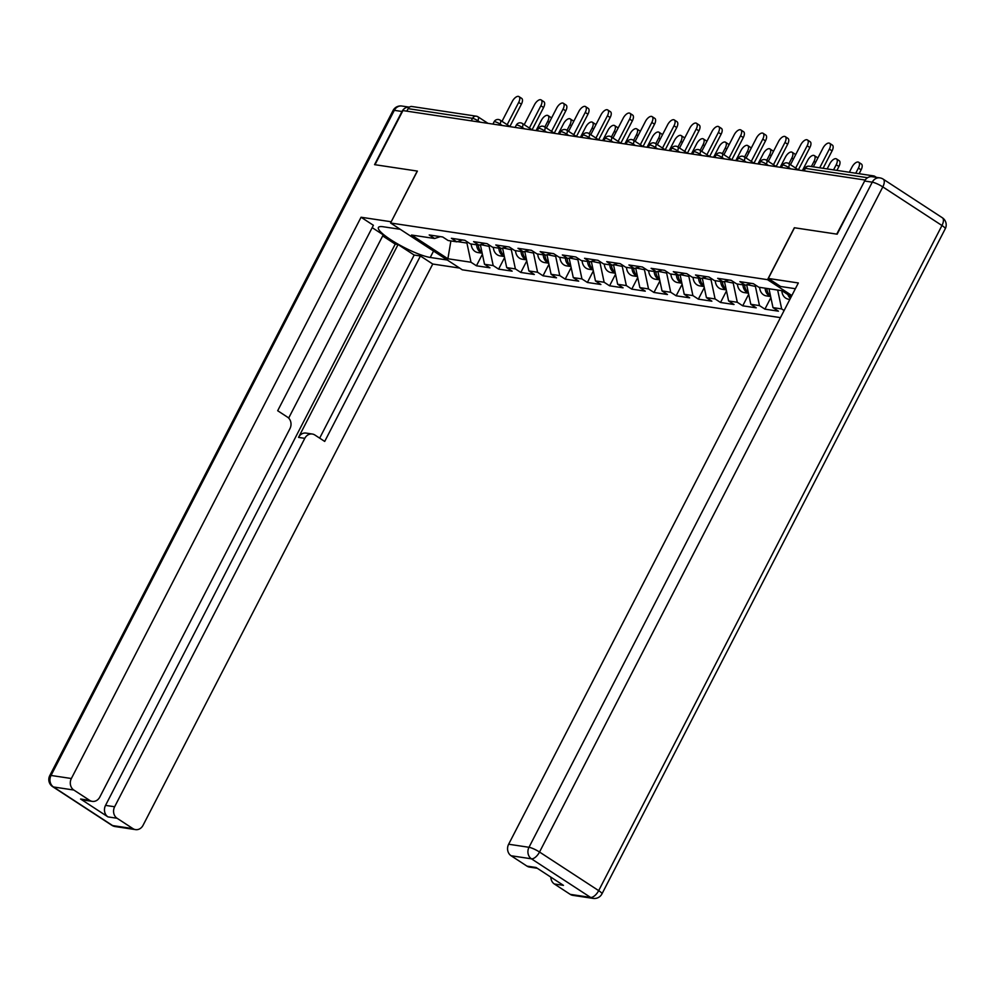 <?xml version="1.0" encoding="UTF-8"?>
<svg xmlns="http://www.w3.org/2000/svg" width="995" height="995" viewBox="0 0 995 995"><rect width="100%" height="100%" fill="white"/><g stroke="black" fill="none" stroke-linecap="round" stroke-linejoin="round"><path stroke-width="1.49" d="M865.065 180.219L836.733 234.111L794.346 227.743L767.543 279.67L390.587 223.004L462.277 269.807L780.453 317.629M767.543 279.67L791.858 295.54M791.224 296.759L781.933 290.702L758.824 287.232L753.389 283.687L739.87 281.647L745.305 285.204L751.001 283.326M777.667 290.067L781.672 308.935L784.11 310.527M781.672 308.935L772.991 307.629L778.426 311.174L764.919 309.147L770.864 297.617M755.951 285.366L755.416 286.423L759.483 305.602L764.919 309.147M759.483 305.602L750.802 304.296L756.237 307.841L742.73 305.813L748.675 294.271M733.763 282.033L733.215 283.077L737.295 302.269L742.73 305.813M737.295 302.269L728.614 300.963L734.049 304.507L720.529 302.48L726.487 290.938M711.574 278.687L711.027 279.744L715.094 298.935L720.529 302.48M715.094 298.935L706.425 297.629L711.86 301.174L698.341 299.147L704.298 287.605M689.386 275.354L688.838 276.411L692.906 295.59L698.341 299.147M692.906 295.59L684.237 294.296L689.659 297.841L676.152 295.801L682.11 284.272M667.197 272.021L666.65 273.078L670.717 292.256L676.152 295.801M670.717 292.256L662.036 290.95L667.471 294.508L653.964 292.468L659.909 280.938M644.996 268.687L644.461 269.744L648.529 288.923L653.964 292.468M648.529 288.923L639.847 287.617L645.282 291.162L631.775 289.135L637.72 277.605M622.808 265.354L622.261 266.399L626.34 285.59L631.775 289.135M626.34 285.59L617.659 284.284L623.094 287.829L609.574 285.801L615.532 274.259M600.619 262.008L600.072 263.066L604.139 282.257L609.574 285.801M604.139 282.257L595.47 280.951L600.905 284.495L587.386 282.468L593.343 270.926M578.431 258.675L577.884 259.732L581.951 278.923L587.386 282.468M581.951 278.923L573.282 277.617L578.717 281.162L565.197 279.135L571.155 267.593M556.242 255.342L555.695 256.399L559.762 275.578L565.197 279.135M559.762 275.578L551.081 274.284L556.516 277.829L543.009 275.789L548.966 264.26M534.054 252.009L533.507 253.066L537.574 272.244L543.009 275.789M537.574 272.244L528.892 270.938L534.327 274.496L520.82 272.456L526.765 260.926M511.853 248.675L511.318 249.733L515.385 268.911L520.82 272.456M515.385 268.911L506.704 267.605L512.139 271.15L498.619 269.123L504.577 257.593M489.664 245.342L489.117 246.387L493.197 265.578L498.619 269.123M493.197 265.578L484.515 264.272L489.95 267.817L476.431 265.789L482.388 254.247M467.476 241.996L466.929 243.054L470.996 262.245L476.431 265.789M470.996 262.245L447.887 258.762L411.52 235.031L434.628 238.501L440.325 236.623M745.305 285.204L736.623 283.898L731.188 280.354L717.681 278.314L723.116 281.859L714.435 280.565L709 277.008L695.493 274.981L700.928 278.525L692.246 277.219L686.811 273.675L673.304 271.647L678.727 275.192L670.058 273.886L664.623 270.341L651.103 268.314L656.538 271.859L647.869 270.553L642.434 267.008L628.915 264.981L634.35 268.526L625.668 267.22L620.233 263.675L606.726 261.635L612.161 265.192L603.48 263.886L598.045 260.329L584.538 258.302L589.973 261.847L581.291 260.553L575.856 256.996L562.349 254.969L567.784 258.513L559.103 257.207L553.668 253.663L540.148 251.635L545.583 255.18L536.914 253.874L531.479 250.33L517.96 248.302L523.395 251.847L514.713 250.541L509.291 246.996L495.771 244.957L501.206 248.514L492.525 247.208L487.09 243.663L473.583 241.623L479.018 245.168L470.337 243.875L464.901 240.317L451.394 238.29L456.829 241.835L448.148 240.529L442.713 236.984L429.193 234.957L434.628 238.501M768.986 288.761L772.991 307.629M746.971 284.645L755.416 286.423M746.735 285.117L750.802 304.296M723.116 281.859L728.813 279.993M724.783 281.311L733.215 283.077M724.547 281.784L728.614 300.963M700.928 278.525L706.612 276.66M702.594 277.978L711.027 279.744M702.358 278.438L706.425 297.629M678.727 275.192L684.423 273.314M680.406 274.645L688.838 276.411M680.157 275.105L684.237 294.296M656.538 271.859L662.235 269.981M658.205 271.312L666.65 273.078M657.969 271.772L662.036 290.95M634.35 268.526L640.046 266.648M636.016 267.978L644.461 269.744M635.78 268.439L639.847 287.617M612.161 265.192L617.858 263.314M613.828 264.633L622.261 266.399M613.592 265.105L617.659 284.284M589.973 261.847L595.657 259.981M591.639 261.299L600.072 263.066M591.403 261.76L595.47 280.951M567.784 258.513L573.468 256.635M569.451 257.966L577.884 259.732M569.202 258.426L573.282 277.617M545.583 255.18L551.28 253.302M547.25 254.633L555.695 256.399M547.014 255.093L551.081 274.284M523.395 251.847L529.091 249.969M525.062 251.3L533.507 253.066M524.825 251.76L528.892 270.938M501.206 248.514L506.903 246.636M502.873 247.954L511.318 249.733M502.637 248.427L506.704 267.605M479.018 245.168L484.702 243.302M480.685 244.621L489.117 246.387M480.448 245.093L484.515 264.272M456.829 241.835L462.513 239.969M471.269 120.83L472.563 118.343L408.124 108.654L406.831 111.154M408.124 108.654A4.254 3.657 -81.5 0 1 411.893 106.502L476.331 116.191A4.254 3.657 -81.5 0 1 477.612 116.676A4.254 2.002 123.1 0 1 478.01 116.825A4.254 2.002 123.1 0 1 477.824 120.706L477.289 121.738M457.451 241.636L466.929 243.054M450.884 240.939L447.887 258.762M390.587 223.004L417.39 171.09L374.991 164.71L402.938 110.569L864.68 179.971M876.371 177.346L874.916 176.401A4.254 3.657 98.5 0 0 871.011 176.65M518.955 96.602L521.678 98.381A6.368 3.01 123.1 0 1 521.392 104.189L518.681 102.423A6.368 3.01 -56.9 0 0 518.955 96.602A6.368 3.01 -56.9 0 0 512.276 101.453L502.015 121.34M521.392 104.189L509.888 126.489M518.681 102.423L507.164 124.711M544.825 126.999L547.723 121.378A6.368 3.01 -56.9 0 0 548.009 115.569L550.72 117.335A6.368 3.01 123.1 0 1 551.404 118.305M548.009 115.569A6.368 3.01 -56.9 0 0 541.33 120.42L536.081 130.581M481.99 252.357A9.341 8.047 -81.5 0 1 478.384 245.081M482.14 253.066A9.341 8.047 -81.5 0 1 476.68 244.82M482.165 253.19L477.886 252.543A9.341 8.047 -81.5 0 1 471.207 243.999M447.29 260.018L430.238 257.456A31.865 5.933 -152.7 0 1 397.055 243.588A31.865 5.933 -152.7 0 1 378.411 227.494A31.865 5.933 -152.7 0 1 383.212 226.76L400.264 229.323M402.005 111.49L394.318 110.333A8.495 7.313 -81.5 0 1 401.856 106.03L409.38 107.161A8.495 7.313 98.5 0 0 402.005 111.49L374.568 164.648L417.241 171.065L391.197 221.823M391.085 221.748L361.061 217.246L373.399 225.293L277.68 410.736L287.505 417.141A8.495 7.313 98.5 0 1 289.943 428.658L99.798 797.07A8.495 7.313 98.5 0 1 92.261 801.373L83.157 800.005A8.495 7.313 -81.5 0 1 80.595 799.022L107.97 816.895A8.495 7.313 -81.5 0 1 105.532 805.39L395.226 244.111L382.677 235.927M288.662 418.087L383.237 234.857L372.18 227.644M395.226 244.111L398.075 244.534L414.169 255.043L420.425 255.989L432.75 264.036L143.056 825.303A8.495 7.313 98.5 0 1 135.531 829.619A8.495 7.313 98.5 0 1 132.957 828.636L117.074 818.263L107.97 816.895M459.628 268.078L432.75 264.036M361.061 217.246L71.366 778.513A8.495 7.313 98.5 0 0 73.817 790.03L89.699 800.39A8.495 7.313 98.5 0 0 92.261 801.373M105.532 805.39L114.636 806.758L304.793 438.335A8.495 7.313 98.5 0 1 312.318 434.031A8.495 7.313 98.5 0 1 314.88 435.014L324.706 441.432L420.425 255.989M114.636 806.758A8.495 7.313 98.5 0 0 117.074 818.263M304.793 438.335L298.525 437.402L398.075 244.534M298.525 437.402A8.495 7.313 -81.5 0 1 306.062 433.086L312.318 434.031M319.669 438.136L414.169 255.043M795.378 288.712L780.652 286.498L768.327 278.451L798.338 282.966L508.644 844.233L528.992 847.292L872.279 182.172L864.605 181.015L837.168 234.186L794.483 227.768L768.327 278.451M570.235 894.356L590.582 897.415A8.495 7.313 98.5 0 0 593.144 898.398L572.797 895.338A8.495 7.313 -81.5 0 1 570.235 894.356L554.352 883.983A8.495 7.313 -81.5 0 1 550.832 877.117M537.263 868.262L529.539 867.105A8.495 7.313 -81.5 0 1 526.977 866.123L511.082 855.75A8.495 7.313 -81.5 0 1 508.644 844.233M554.352 883.983L563.456 885.363L536.081 867.491L526.977 866.123M864.605 181.015A8.495 7.313 -81.5 0 1 872.13 176.712L879.816 177.869A8.495 7.313 98.5 0 0 872.279 182.172A8.495 1.58 27.3 0 1 882.814 186.911L539.526 852.031L598.679 890.637L941.966 225.517L882.814 186.911A8.495 4.017 123.1 0 0 883.199 179.15A8.495 8.495 0 0 0 879.816 177.869M541.143 99.935L543.867 101.714A6.368 3.01 123.1 0 1 543.581 107.522L540.87 105.756A6.368 3.01 -56.9 0 0 541.143 99.935A6.368 3.01 -56.9 0 0 534.464 104.786L524.203 124.673M543.581 107.522L532.076 129.823M540.87 105.756L529.365 128.044M563.344 103.269L566.055 105.047A6.368 3.01 123.1 0 1 565.769 110.868L563.058 109.089A6.368 3.01 -56.9 0 0 563.344 103.269A6.368 3.01 -56.9 0 0 556.653 108.132L546.392 128.007M565.769 110.868L554.265 133.156M563.058 109.089L551.553 131.377M585.533 106.602L588.244 108.38A6.368 3.01 123.1 0 1 587.97 114.201L585.247 112.423A6.368 3.01 -56.9 0 0 585.533 106.602A6.368 3.01 -56.9 0 0 578.841 111.465L568.58 131.352M587.97 114.201L576.453 136.489M585.247 112.423L573.742 134.711M607.721 109.948L610.433 111.714A6.368 3.01 123.1 0 1 610.159 117.534L607.435 115.756A6.368 3.01 -56.9 0 0 607.721 109.948A6.368 3.01 -56.9 0 0 601.042 114.798L590.769 134.686M610.159 117.534L598.654 139.822M607.435 115.756L595.93 138.056M629.91 113.281L632.633 115.047A6.368 3.01 123.1 0 1 632.347 120.868L629.624 119.102A6.368 3.01 -56.9 0 0 629.91 113.281A6.368 3.01 -56.9 0 0 623.231 118.131L612.97 138.019M632.347 120.868L620.843 143.156M629.624 119.102L618.119 141.389M567.026 130.333L569.924 124.711A6.368 3.01 -56.9 0 0 570.197 118.902L572.921 120.669A6.368 3.01 123.1 0 1 573.593 121.639M570.197 118.902A6.368 3.01 -56.9 0 0 563.518 123.753L558.27 133.915M504.179 255.69A9.341 8.047 -81.5 0 1 500.572 248.414M504.328 256.399A9.341 8.047 -81.5 0 1 498.868 248.153M504.353 256.523L500.087 255.877A9.341 8.047 -81.5 0 1 493.396 247.332M589.214 133.666L592.112 128.056A6.368 3.01 -56.9 0 0 592.386 122.236L595.11 124.014A6.368 3.01 123.1 0 1 595.781 124.972M592.386 122.236A6.368 3.01 -56.9 0 0 585.707 127.086L580.471 137.248M526.367 259.023A9.341 8.047 -81.5 0 1 522.773 251.747M526.517 259.732A9.341 8.047 -81.5 0 1 521.057 251.499M526.542 259.857L522.275 259.21A9.341 8.047 -81.5 0 1 515.584 250.665M611.403 136.999L614.301 131.39A6.368 3.01 -56.9 0 0 614.587 125.569L617.298 127.348A6.368 3.01 123.1 0 1 617.982 128.305M614.587 125.569A6.368 3.01 -56.9 0 0 607.895 130.42L602.659 140.581M548.556 262.369A9.341 8.047 -81.5 0 1 544.962 255.081M548.705 263.066A9.341 8.047 -81.5 0 1 543.258 254.832M548.73 263.19L544.464 262.543A9.341 8.047 -81.5 0 1 537.773 254.011M633.591 140.332L636.489 134.723A6.368 3.01 -56.9 0 0 636.775 128.902L639.486 130.681A6.368 3.01 123.1 0 1 640.171 131.638M636.775 128.902A6.368 3.01 -56.9 0 0 630.084 133.765L624.848 143.914M570.744 265.702A9.341 8.047 -81.5 0 1 567.15 258.426M570.894 266.411A9.341 8.047 -81.5 0 1 565.446 258.165M570.931 266.523L566.653 265.889A9.341 8.047 -81.5 0 1 559.961 257.344M655.78 143.666L658.678 138.056A6.368 3.01 -56.9 0 0 658.964 132.235L661.675 134.014A6.368 3.01 123.1 0 1 662.359 134.984M658.964 132.235A6.368 3.01 -56.9 0 0 652.285 137.099L647.036 147.248M592.945 269.036A9.341 8.047 -81.5 0 1 589.338 261.76M593.095 269.744A9.341 8.047 -81.5 0 1 587.635 261.498M593.119 269.856L588.841 269.222A9.341 8.047 -81.5 0 1 582.162 260.678M652.098 116.614L654.822 118.393A6.368 3.01 123.1 0 1 654.536 124.201L651.825 122.435A6.368 3.01 -56.9 0 0 652.098 116.614A6.368 3.01 -56.9 0 0 645.419 121.465L635.158 141.352M654.536 124.201L643.031 146.501M651.825 122.435L640.32 144.723M677.981 147.011L680.866 141.389A6.368 3.01 -56.9 0 0 681.152 135.581L683.876 137.347A6.368 3.01 123.1 0 1 684.548 138.317M681.152 135.581A6.368 3.01 -56.9 0 0 674.473 140.432L669.225 150.593M615.134 272.369A9.341 8.047 -81.5 0 1 611.527 265.093M615.283 273.078A9.341 8.047 -81.5 0 1 609.823 264.832M615.308 273.202L611.042 272.555A9.341 8.047 -81.5 0 1 604.351 264.011M674.299 119.947L677.01 121.726A6.368 3.01 123.1 0 1 676.724 127.534L674.013 125.768A6.368 3.01 -56.9 0 0 674.299 119.947A6.368 3.01 -56.9 0 0 667.608 124.81L657.347 144.685M676.724 127.534L665.22 149.835M674.013 125.768L662.508 148.056M700.169 150.344L703.067 144.735A6.368 3.01 -56.9 0 0 703.341 138.914L706.064 140.681A6.368 3.01 123.1 0 1 706.736 141.651M703.341 138.914A6.368 3.01 -56.9 0 0 696.662 143.765L691.413 153.927M637.322 275.702A9.341 8.047 -81.5 0 1 633.728 268.426M637.472 276.411A9.341 8.047 -81.5 0 1 632.012 268.165M637.496 276.535L633.23 275.889A9.341 8.047 -81.5 0 1 626.539 267.344M696.488 123.281L699.199 125.059A6.368 3.01 123.1 0 1 698.925 130.88L696.201 129.101A6.368 3.01 -56.9 0 0 696.488 123.281A6.368 3.01 -56.9 0 0 689.796 128.144L679.535 148.031M698.925 130.88L687.408 153.168M696.201 129.101L684.697 151.389M722.358 153.678L725.255 148.068A6.368 3.01 -56.9 0 0 725.542 142.248L728.253 144.026A6.368 3.01 123.1 0 1 728.937 144.984M725.542 142.248A6.368 3.01 -56.9 0 0 718.85 147.098L713.614 157.26M659.511 279.035A9.341 8.047 -81.5 0 1 655.916 271.759M659.66 279.744A9.341 8.047 -81.5 0 1 654.2 271.511M659.685 279.869L655.419 279.222A9.341 8.047 -81.5 0 1 648.728 270.677M718.676 126.626L721.387 128.392A6.368 3.01 123.1 0 1 721.114 134.213L718.39 132.434A6.368 3.01 -56.9 0 0 718.676 126.626A6.368 3.01 -56.9 0 0 711.997 131.477L701.724 151.364M721.114 134.213L709.609 156.501M718.39 132.434L706.885 154.722M744.546 157.011L747.444 151.402A6.368 3.01 -56.9 0 0 747.73 145.581L750.441 147.359A6.368 3.01 123.1 0 1 751.125 148.317M747.73 145.581A6.368 3.01 -56.9 0 0 741.039 150.444L735.803 160.593M681.699 282.381A9.341 8.047 -81.5 0 1 678.105 275.093M681.849 283.077A9.341 8.047 -81.5 0 1 676.401 274.844M681.873 283.202L677.607 282.555A9.341 8.047 -81.5 0 1 670.916 274.023M740.865 129.959L743.588 131.726A6.368 3.01 123.1 0 1 743.302 137.546L740.578 135.768A6.368 3.01 -56.9 0 0 740.865 129.959A6.368 3.01 -56.9 0 0 734.186 134.81L723.925 154.698M743.302 137.546L731.798 159.834M740.578 135.768L729.074 158.068M766.735 160.344L769.632 154.735A6.368 3.01 -56.9 0 0 769.919 148.914L772.63 150.693A6.368 3.01 123.1 0 1 773.314 151.65M769.919 148.914A6.368 3.01 -56.9 0 0 763.24 153.777L757.991 163.926M703.9 285.714A9.341 8.047 -81.5 0 1 700.293 278.438M704.05 286.423A9.341 8.047 -81.5 0 1 698.589 278.177M704.074 286.535L699.796 285.901A9.341 8.047 -81.5 0 1 693.117 277.356M763.053 133.293L765.777 135.059A6.368 3.01 123.1 0 1 765.491 140.88L762.779 139.113A6.368 3.01 -56.9 0 0 763.053 133.293A6.368 3.01 -56.9 0 0 756.374 138.143L746.113 158.031M765.491 140.88L753.986 163.168M762.779 139.113L751.275 161.401M788.936 163.677L791.821 158.068A6.368 3.01 -56.9 0 0 792.107 152.26L794.831 154.026A6.368 3.01 123.1 0 1 795.502 154.996M792.107 152.26A6.368 3.01 -56.9 0 0 785.428 157.11L780.179 167.272M726.089 289.048A9.341 8.047 -81.5 0 1 722.482 281.772M726.238 289.756A9.341 8.047 -81.5 0 1 720.778 281.51M726.263 289.868L721.984 289.234A9.341 8.047 -81.5 0 1 715.305 280.69M785.254 136.626L787.965 138.404A6.368 3.01 123.1 0 1 787.679 144.213L784.968 142.447A6.368 3.01 -56.9 0 0 785.254 136.626A6.368 3.01 -56.9 0 0 778.563 141.477L768.302 161.364M787.679 144.213L776.175 166.513M784.968 142.447L773.463 164.735M811.36 166.551L814.022 161.401A6.368 3.01 -56.9 0 0 814.296 155.593L817.019 157.359A6.368 3.01 123.1 0 1 817.691 158.329M814.296 155.593A6.368 3.01 -56.9 0 0 807.617 160.444L802.368 170.605M748.277 292.381A9.341 8.047 -81.5 0 1 744.67 285.105M748.427 293.09A9.341 8.047 -81.5 0 1 742.966 284.844M748.451 293.214L744.185 292.567A9.341 8.047 -81.5 0 1 737.494 284.023M807.442 139.959L810.154 141.738A6.368 3.01 123.1 0 1 809.868 147.558L807.156 145.78A6.368 3.01 -56.9 0 0 807.442 139.959A6.368 3.01 -56.9 0 0 800.751 144.822L790.49 164.697M809.868 147.558L798.363 169.846M807.156 145.78L795.652 168.068M836.496 158.926L839.208 160.692A6.368 3.01 123.1 0 1 838.922 166.513L836.21 164.747A6.368 3.01 -56.9 0 0 836.496 158.926A6.368 3.01 -56.9 0 0 829.805 163.777L827.156 168.914M770.466 295.714A9.341 8.047 -81.5 0 1 766.871 288.438M833.561 169.884L836.21 164.747M770.615 296.423A9.341 8.047 -81.5 0 1 765.155 288.189M770.64 296.547L766.374 295.901A9.341 8.047 -81.5 0 1 759.682 287.356M836.932 170.381L838.922 166.513M829.631 143.292L832.342 145.071A6.368 3.01 123.1 0 1 832.069 150.892L829.345 149.113A6.368 3.01 -56.9 0 0 829.631 143.292A6.368 3.01 -56.9 0 0 822.952 148.155L813.301 166.837M832.069 150.892L823.076 168.304M829.345 149.113L819.706 167.794M858.685 162.26L861.396 164.038A6.368 3.01 123.1 0 1 861.11 169.846L858.399 168.08A6.368 3.01 -56.9 0 0 858.685 162.26A6.368 3.01 -56.9 0 0 851.994 167.11L849.344 172.259M790.925 297.343A9.341 8.047 -81.5 0 1 790.117 296.05M855.75 173.217L858.399 168.08M790.391 298.363A9.341 8.047 -81.5 0 1 787.903 294.607M789.843 299.433L788.562 299.234A9.341 8.047 -81.5 0 1 781.871 290.702M859.12 173.727L861.11 169.846M480.038 122.149L477.824 120.706A4.254 0.796 27.3 0 0 472.563 118.343A4.254 3.657 -81.5 0 1 476.331 116.191A4.254 4.254 0 0 1 478.01 116.825L488.01 123.355M867.578 177.719L805.428 168.366L804.134 170.866M873.622 175.904L809.184 166.215A4.254 3.657 98.5 0 0 805.428 168.366A4.254 0.796 -152.7 0 0 804.781 168.466L803.587 170.779M502.239 125.494L500.012 124.039A4.254 0.796 27.3 0 0 494.751 121.676A4.254 0.796 -152.7 0 0 494.105 121.776L492.911 124.089M499.801 120.009A4.254 2.002 123.1 0 1 500.211 120.159A4.254 2.002 123.1 0 1 500.012 124.039L499.49 125.072M524.427 128.828L522.213 127.372L521.678 128.405M546.616 132.161L544.402 130.718L543.867 131.75M568.804 135.494L566.59 134.051L566.055 135.084M590.993 138.827L588.779 137.385L588.244 138.417M613.194 142.161L610.967 140.718L610.445 141.75M635.382 145.506L633.168 144.051L632.633 145.083M657.571 148.84L655.357 147.397L654.822 148.429M679.759 152.173L677.545 150.73L677.01 151.762M701.948 155.506L699.734 154.063L699.199 155.096M724.136 158.839L721.922 157.397L721.4 158.429M746.337 162.173L744.123 160.73L743.588 161.762M768.526 165.518L766.312 164.063L765.777 165.095M790.714 168.851L788.5 167.409L787.965 168.441M521.989 123.343A4.254 2.002 123.1 0 1 522.4 123.504A4.254 2.002 123.1 0 1 522.213 127.372A4.254 0.796 27.3 0 0 516.94 125.009A4.254 0.796 -152.7 0 0 516.305 125.109L515.111 127.422M544.178 126.688A4.254 2.002 123.1 0 1 544.588 126.838A4.254 2.002 123.1 0 1 544.402 130.718A4.254 0.796 27.3 0 0 539.128 128.343A4.254 0.796 -152.7 0 0 538.494 128.442L537.3 130.755M566.366 130.022A4.254 2.002 123.1 0 1 566.777 130.171A4.254 2.002 123.1 0 1 566.59 134.051A4.254 0.796 27.3 0 0 561.317 131.688A4.254 0.796 -152.7 0 0 560.683 131.775L559.488 134.089M588.567 133.355A4.254 2.002 123.1 0 1 588.965 133.504A4.254 2.002 123.1 0 1 588.779 137.385A4.254 0.796 27.3 0 0 583.518 135.022A4.254 0.796 -152.7 0 0 582.871 135.121L581.677 137.434M610.756 136.688A4.254 2.002 123.1 0 1 611.166 136.837A4.254 2.002 123.1 0 1 610.967 140.718A4.254 0.796 27.3 0 0 605.706 138.355A4.254 0.796 -152.7 0 0 605.059 138.454L603.865 140.768M632.944 140.021A4.254 2.002 123.1 0 1 633.355 140.183A4.254 2.002 123.1 0 1 633.168 144.051A4.254 0.796 27.3 0 0 627.895 141.688A4.254 0.796 -152.7 0 0 627.26 141.787L626.066 144.101M655.133 143.367A4.254 2.002 123.1 0 1 655.543 143.516A4.254 2.002 123.1 0 1 655.357 147.397A4.254 0.796 27.3 0 0 650.083 145.021A4.254 0.796 -152.7 0 0 649.449 145.121L648.255 147.434M677.321 146.7A4.254 2.002 123.1 0 1 677.732 146.85A4.254 2.002 123.1 0 1 677.545 150.73A4.254 0.796 27.3 0 0 672.272 148.355A4.254 0.796 -152.7 0 0 671.637 148.454L670.443 150.767M699.522 150.034A4.254 2.002 123.1 0 1 699.92 150.183A4.254 2.002 123.1 0 1 699.734 154.063A4.254 0.796 27.3 0 0 694.473 151.7A4.254 0.796 -152.7 0 0 693.826 151.787L692.632 154.113M721.711 153.367A4.254 2.002 123.1 0 1 722.121 153.516A4.254 2.002 123.1 0 1 721.922 157.397A4.254 0.796 27.3 0 0 716.661 155.033A4.254 0.796 -152.7 0 0 716.014 155.133L714.82 157.446M743.899 156.7A4.254 2.002 123.1 0 1 744.31 156.849A4.254 2.002 123.1 0 1 744.123 160.73A4.254 0.796 27.3 0 0 738.85 158.367A4.254 0.796 -152.7 0 0 738.215 158.466L737.009 160.78M766.088 160.033A4.254 2.002 123.1 0 1 766.498 160.195A4.254 2.002 123.1 0 1 766.312 164.063A4.254 0.796 27.3 0 0 761.038 161.7A4.254 0.796 -152.7 0 0 760.404 161.799L759.21 164.113M788.276 163.379A4.254 2.002 123.1 0 1 788.687 163.528A4.254 2.002 123.1 0 1 788.5 167.409A4.254 0.796 27.3 0 0 783.227 165.033A4.254 0.796 -152.7 0 0 782.592 165.133L781.398 167.446M549.29 122.397L547.723 121.378M80.595 799.022L89.699 800.39M73.817 790.03L53.469 786.97L112.622 825.576L132.957 828.636M49.75 775.652A8.495 8.495 0 0 0 52.66 786.659A8.495 4.017 -56.9 0 0 53.469 786.97A8.495 7.313 -81.5 0 1 51.031 775.453A8.495 1.58 27.3 0 0 49.75 775.652L393.05 110.532A8.495 1.58 27.3 0 1 394.318 110.333L51.031 775.453L71.366 778.513M433.546 251.051L430.238 257.456M112.622 825.576A8.495 4.017 123.1 0 1 111.801 825.265A8.495 8.495 0 0 0 115.184 826.559A8.495 7.313 -81.5 0 1 112.622 825.576M593.144 898.398A8.495 8.495 0 0 0 601.95 893.896A8.495 1.58 27.3 0 0 598.679 890.637A8.495 4.017 123.1 0 1 590.582 897.415L531.429 858.809L511.082 855.75M531.429 858.809A8.495 4.017 -56.9 0 0 539.526 852.031A8.495 1.58 27.3 0 0 528.992 847.292A8.495 7.313 98.5 0 0 531.429 858.809M942.34 217.756A8.495 4.017 -56.9 0 1 941.966 225.517A8.495 1.58 27.3 0 1 945.25 228.775A8.495 8.495 0 0 0 942.34 217.756L883.199 179.15M571.478 125.731L569.924 124.711M593.667 129.076L592.112 128.056M615.855 132.41L614.301 131.39M638.056 135.743L636.489 134.723M660.245 139.076L658.678 138.056M682.433 142.409L680.866 141.389M704.622 145.743L703.067 144.735M726.81 149.088L725.255 148.068M749.011 152.422L747.444 151.402M771.2 155.755L769.632 154.735M793.388 159.088L791.821 158.068M815.577 162.421L814.022 161.401M510.199 126.688L500.211 120.159A4.254 4.254 0 0 0 494.105 121.776M532.387 130.022L522.4 123.504A4.254 4.254 0 0 0 516.305 125.109M554.576 133.355L544.588 126.838A4.254 4.254 0 0 0 538.494 128.442M576.764 136.688L566.777 130.171A4.254 4.254 0 0 0 560.683 131.775M598.965 140.021L588.965 133.504A4.254 4.254 0 0 0 582.871 135.121M621.154 143.367L611.166 136.837A4.254 4.254 0 0 0 605.059 138.454M643.342 146.7L633.355 140.183A4.254 4.254 0 0 0 627.26 141.787M665.531 150.034L655.543 143.516A4.254 4.254 0 0 0 649.449 145.121M687.719 153.367L677.732 146.85A4.254 4.254 0 0 0 671.637 148.454M709.92 156.7L699.92 150.183A4.254 4.254 0 0 0 693.826 151.787M732.109 160.046L722.121 153.516A4.254 4.254 0 0 0 716.014 155.133M754.297 163.379L744.31 156.849A4.254 4.254 0 0 0 738.215 158.466M776.486 166.712L766.498 160.195A4.254 4.254 0 0 0 760.404 161.799M798.674 170.045L788.687 163.528A4.254 4.254 0 0 0 782.592 165.133M809.184 166.215A4.254 4.254 0 0 0 804.781 168.466M52.66 786.659L111.801 825.265M115.184 826.559L135.531 829.619M401.856 106.03A8.495 8.495 0 0 0 393.05 110.532M601.95 893.896L945.25 228.775"/></g></svg>
